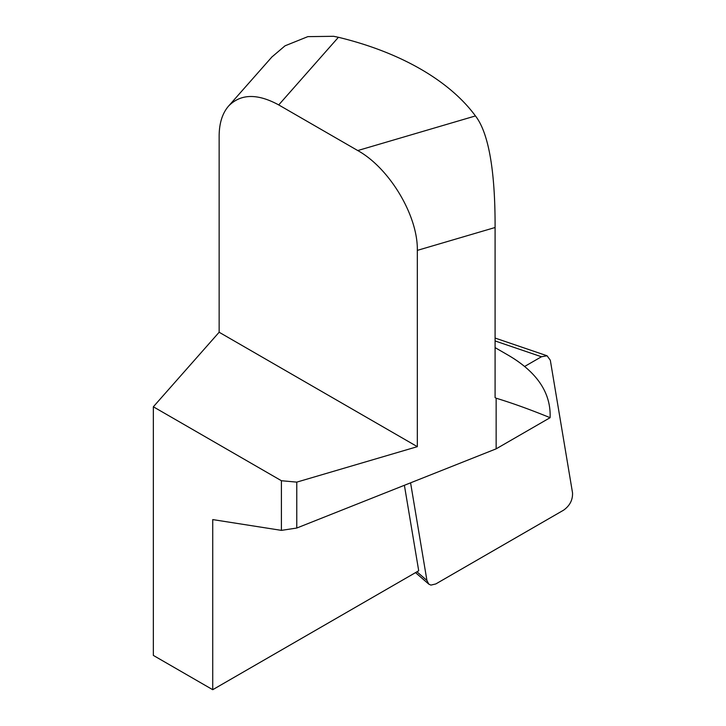 <?xml version="1.0" encoding="UTF-8"?>
<svg xmlns="http://www.w3.org/2000/svg" width="726" height="726" viewBox="0 0 726 726"><rect width="100%" height="100%" fill="white"/><g stroke="black" fill="none" stroke-linecap="round" stroke-linejoin="round"><path stroke-width="1.09" d="M404.391 485.286L418.711 570.781L212.727 689.7L212.727 519.589L281.407 530.37L296.771 528.038L496.148 448.84L550.108 417.686C551.07 392.947 537.14 372.139 508.318 355.259L495.087 347.618M281.407 530.37L281.407 480.721L153.349 406.787L153.349 655.415L212.727 689.7M513.5 358.399L518.128 361.503M296.771 528.038L296.771 482.128L417.332 446.662L417.332 250.379C417.995 215.794 389.599 168.205 357.755 150.554L475.448 115.933C492.809 138.221 495.196 192.272 495.087 227.51L495.087 397.621L496.148 398.211C512.311 403.102 530.298 409.6 550.108 417.686M496.148 448.84L496.148 398.211M281.407 480.721L296.771 482.128M271.887 57L285.028 45.82L307.842 36.636L333.633 36.3L338.416 37.289L278.72 104.925C257.376 93.327 240.669 93.708 228.581 106.06C222.374 113.265 219.225 123.229 219.143 135.962L219.143 332.245L153.349 406.787M417.332 446.662L219.143 332.245M278.72 104.925L357.755 150.554M475.448 115.933A256.423 148.04 0 0 0 338.416 37.289M524.653 366.458L541.46 356.756L547.068 355.776L550.317 360.223L572.524 492.809C572.832 499.86 569.874 505.632 563.666 510.124L435.791 583.949L430.89 585.102L428.767 584.112L426.933 580.473L410.58 482.826M417.332 250.379L495.087 227.51M416.942 571.798L426.933 580.473M495.087 340.948L541.46 356.756M272.241 56.592L228.581 106.06M415.526 572.614L428.494 583.876M495.087 338.053L546.696 355.649"/></g></svg>
